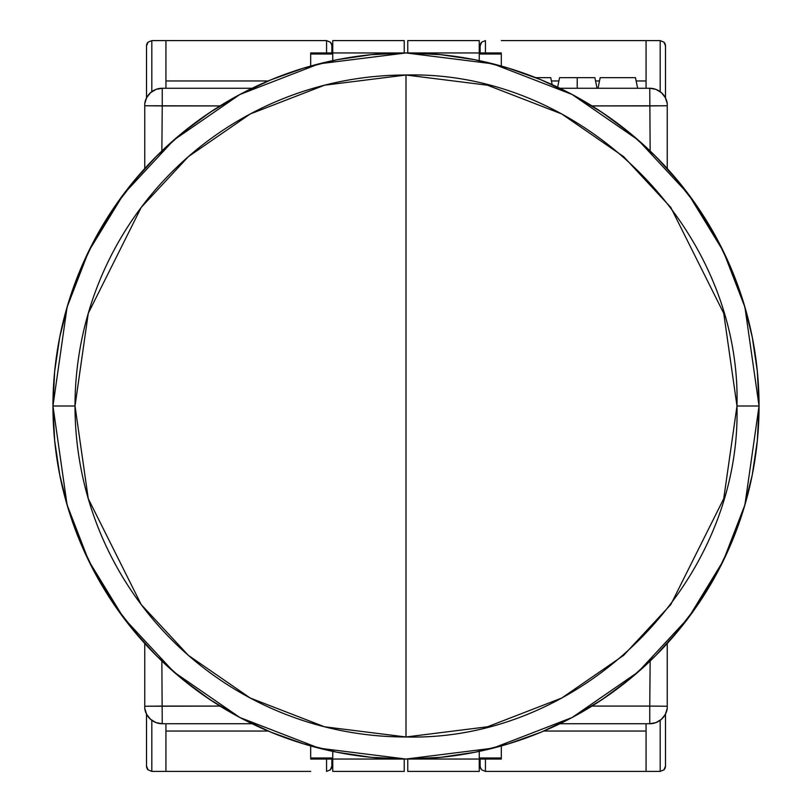 <?xml version="1.0" encoding="UTF-8"?>
<svg xmlns="http://www.w3.org/2000/svg" width="812" height="812" viewBox="0 0 812 812"><rect width="100%" height="100%" fill="white"/><g stroke="black" fill="none" stroke-linecap="round" stroke-linejoin="round"><path stroke-width="1.22" d="M759.047 406A353.047 353.047 0 0 1 406 759.047L492.904 748.177L572.135 717.514L638.141 671.991L688.434 617.831L723.34 560.706L744.919 504.851L759.047 406L736.981 406C741.539 229.146 582.854 70.461 406 75.019L406 736.981C582.854 741.539 741.539 582.854 736.981 406L723.736 498.669L670.783 604.585L623.626 655.365L561.752 698.036L487.474 726.791L406 736.981L406 75.019A330.981 330.981 0 0 0 75.019 406A330.981 330.981 0 0 0 406 736.981L324.526 726.791L250.248 698.036L188.374 655.365L141.217 604.585L88.264 498.669L75.019 406L52.953 406L67.081 504.851L88.66 560.706L123.566 617.831L173.859 671.991L239.865 717.514L319.096 748.177L406 759.047A353.047 353.047 -90 0 1 52.953 406L75.019 406L88.264 313.33L141.217 207.415L188.374 156.635L250.248 113.964L324.526 85.209L406 75.019L487.474 85.209L561.752 113.964L623.626 156.635L670.783 207.415L723.736 313.33L736.981 406L759.047 406L744.919 307.149L723.34 251.294L688.434 194.169L638.141 140.009L572.135 94.486L492.904 63.823L406 52.953A353.047 353.047 -90 0 1 759.047 406L757.342 371.399L752.257 337.122L743.843 303.515L732.17 270.893L717.361 239.581L699.548 209.861L678.903 182.03L655.639 156.361L629.97 133.097L602.139 112.452L572.419 94.639L541.107 79.83L508.485 68.157L474.878 59.743L440.601 54.658L406 52.953L319.096 63.823L239.865 94.486L173.859 140.009L123.566 194.169L88.66 251.294L67.081 307.149L52.953 406A353.047 353.047 0 0 1 406 52.953L371.399 54.658L337.122 59.743L303.515 68.157L270.893 79.83L239.581 94.639L209.861 112.452L182.03 133.097L156.361 156.361L133.097 182.03L112.452 209.861L94.639 239.581L79.83 270.893L68.157 303.515L59.743 337.122L54.658 371.399L52.953 406L54.658 440.601L59.743 474.878L68.157 508.485L79.83 541.107L94.639 572.419L112.452 602.139L133.097 629.97L156.361 655.639L182.03 678.903L209.861 699.548L239.581 717.361L270.893 732.17L303.515 743.843L337.122 752.257L371.399 757.342L406 759.047L440.601 757.342L474.878 752.257L508.485 743.843L541.107 732.17L572.419 717.361L602.139 699.548L629.97 678.903L655.639 655.639L678.903 629.97L699.548 602.139L717.361 572.419L732.17 541.107L743.843 508.485L752.257 474.878L757.342 440.601L759.047 406M557.641 87.178L559.569 77.668L577.231 77.668L577.231 88.264L577.231 77.668C599.997 77.668 599.997 77.668 577.231 77.668L594.881 77.668L597.033 88.264M535.768 77.668L550.749 77.668L535.768 77.668M600.169 77.668L635.481 77.668L637.633 88.264L635.481 77.668L600.169 77.668L598.018 88.264L600.169 77.668M649.752 105.915L591.978 105.915L667.251 105.763L667.251 103.591A17.651 17.651 0 0 0 649.752 88.264L650.148 150.981L649.752 88.264A17.651 17.651 0 0 1 667.251 103.591L667.251 105.763L649.752 105.915M596.85 108.991L613.324 120.247M625.961 129.849L641.49 142.973M657.111 157.843L655.68 156.401M247.081 90.741L252.116 88.264L162.248 88.264L162.248 105.915L144.749 105.763L220.022 105.915L162.248 105.915L162.248 88.264A17.651 17.651 0 0 0 144.749 103.591L144.749 168.541L154.93 157.802M242.981 92.852L238.535 95.197L242.981 92.852M170.51 142.973L186.039 129.849M198.676 120.247L215.15 108.991M162.248 105.915L161.852 150.981L162.248 105.915M162.248 706.085L220.022 706.085L144.749 706.237L144.749 708.409A17.651 17.651 0 0 0 162.248 723.736L161.852 661.019L162.248 723.736A17.651 17.651 0 0 1 144.749 708.409L144.749 706.237L162.248 706.085M215.15 703.009L198.676 691.753M186.039 682.151L170.51 669.027M154.889 654.157L156.32 655.599M667.251 643.459L667.251 708.409A17.651 17.651 0 0 1 649.752 723.736L649.752 706.085L591.978 706.085L649.752 706.085L649.752 723.736A17.651 17.651 0 0 0 667.251 708.409L667.251 706.237L649.752 706.085L650.148 661.019L649.752 706.085L667.251 706.237L667.251 643.459L657.07 654.198M641.49 669.027L625.961 682.151M613.324 691.753L596.85 703.009M569.019 719.148L573.465 716.803L569.019 719.148M721.492 247.558L698.909 208.917M696.737 205.72L671.28 173.057M671.28 638.942L696.737 606.28M698.909 603.083L721.492 564.442M655.325 655.954L652.767 658.481M667.251 168.541L667.251 105.763L667.251 168.541L652.746 153.509M552.16 84.631L550.749 77.668L552.16 84.631M577.231 77.668C554.454 77.668 554.454 77.668 577.231 77.668M587.32 103.073L591.978 105.915M578.905 98.191L581.209 99.5M573.678 95.319L577.078 97.176M569.05 92.862L573.475 95.207M565.862 91.228L568.288 92.466M667.251 103.591L665.312 97.582L661.384 92.639L655.964 89.391L649.752 88.264L559.884 88.264L564.908 90.741M243.762 92.446L246.107 91.238M235.439 96.892L238.403 95.268M224.68 103.083L229.319 100.343M144.749 643.459L144.749 706.237L144.749 643.459L159.254 658.491M90.508 564.442L113.091 603.083M115.263 606.28L140.72 638.942M140.72 173.057L115.263 205.72M113.091 208.917L90.508 247.558M156.675 156.046L159.233 153.519M144.749 103.591A17.651 17.651 0 0 1 162.248 88.264L156.036 89.391L150.616 92.639L146.688 97.582L144.749 103.591L144.749 168.541M224.68 708.927L220.022 706.085M233.095 713.809L230.791 712.5M238.322 716.681L234.922 714.824M242.95 719.138L238.525 716.793M246.137 720.772L243.712 719.533M144.749 708.409L146.688 714.418L150.616 719.361L156.036 722.609L162.248 723.736L252.116 723.736L247.092 721.259M564.919 721.259L559.884 723.736L649.752 723.736L655.964 722.609L661.384 719.361L665.312 714.418L667.251 708.409M568.238 719.554L565.893 720.762M576.561 715.108L573.597 716.732M587.32 708.917L582.681 711.657M649.752 88.264L559.884 88.264M252.116 88.264L162.248 88.264M162.248 723.736L252.116 723.736M559.884 723.736L649.752 723.736M332.747 759.047L310.681 759.047L332.747 759.047L332.747 771.4L404.234 771.4L404.234 759.037L332.747 759.047L332.747 751.364L332.747 759.047L404.234 759.047L404.234 771.4L332.747 771.4L332.747 759.047M310.681 52.953L332.747 52.953L332.747 40.6L404.234 40.6L404.234 52.953L404.234 40.6L332.747 40.6L332.747 52.953L310.681 52.953L310.681 54.018L332.747 54.018L310.681 54.018L310.681 66.066L310.681 52.953M404.234 52.963L332.747 52.953L332.747 60.636L332.747 52.953L404.234 52.963M310.681 757.982L310.681 745.934L310.681 757.982L332.747 757.982L310.681 757.982M331.864 766.102L331.864 759.047L331.864 766.102A5.298 5.298 0 0 1 330.311 769.847L331.864 766.102L330.311 769.847L326.566 771.4L330.311 769.847A5.298 5.298 0 0 0 331.864 766.102M326.566 759.047L326.566 771.4L326.566 759.047M326.566 40.6L326.566 52.953L326.566 40.6L330.311 42.153L326.566 40.6L310.681 40.6L326.566 40.6M331.458 43.868L330.311 42.153A5.298 5.298 0 0 1 331.864 45.868L331.458 43.868L331.864 45.898A5.298 5.298 0 0 0 330.311 42.153L331.732 44.721M331.864 52.953L331.864 45.898L331.864 52.953M268.183 731.033L165.932 731.033L268.183 731.033M310.681 771.4L165.932 771.4L165.932 723.736L165.932 771.4L310.681 771.4M165.932 80.967L268.183 80.967L165.932 80.967M165.932 40.6L310.681 40.6L165.932 40.6L165.932 88.264L165.932 40.6L151.814 40.6L165.932 40.6M151.814 771.4L165.932 771.4L151.814 771.4L148.068 769.847A5.298 5.298 0 0 1 146.515 766.102A5.298 5.298 0 0 0 148.068 769.847L146.515 766.102L148.068 769.847L151.814 771.4L151.814 720.325L151.814 771.4M151.814 91.675L151.814 40.6L148.068 42.153L146.515 45.898L146.515 97.907L146.515 45.898L148.068 42.153L151.814 40.6L151.814 91.675M146.515 714.093L146.515 766.102L146.515 714.093M148.068 42.153A5.298 5.298 0 0 0 146.515 45.898A5.298 5.298 0 0 1 148.068 42.153L147.429 42.914M479.253 52.953L501.319 52.953L479.253 52.953L479.253 40.6L407.766 40.6L407.766 52.963L479.253 52.953L479.253 60.636L479.253 52.953L407.766 52.953L407.766 40.6L479.253 40.6L479.253 52.953M501.319 759.047L479.253 759.047L479.253 771.4L407.766 771.4L407.766 759.047L407.766 771.4L479.253 771.4L479.253 759.047L501.319 759.047L501.319 757.982L479.253 757.982L501.319 757.982L501.319 745.934L501.319 759.047M407.766 759.037L479.253 759.047L479.253 751.364L479.253 759.047L407.766 759.037M501.319 54.018L501.319 66.066L501.319 54.018L479.253 54.018L501.319 54.018M480.136 45.898L480.136 52.953L480.136 45.898A5.298 5.298 0 0 1 481.689 42.153L480.136 45.898L481.689 42.153L485.434 40.6L481.689 42.153A5.298 5.298 0 0 0 480.136 45.898M485.434 52.953L485.434 40.6L485.434 52.953M485.434 771.4L485.434 759.047L485.434 771.4L481.689 769.847L485.434 771.4L501.319 771.4L485.434 771.4M480.542 768.132L481.689 769.847A5.298 5.298 0 0 1 480.136 766.132L480.542 768.132L480.136 766.102A5.298 5.298 0 0 0 481.689 769.847L480.268 767.279M480.136 759.047L480.136 766.102L480.136 759.047M551.419 80.967L558.9 80.967L551.419 80.967M595.551 80.967L599.5 80.967L595.551 80.967M636.151 80.967L646.068 80.967L636.151 80.967M501.319 40.6L646.068 40.6L646.068 88.264L646.068 40.6L501.319 40.6M646.068 731.033L543.817 731.033L646.068 731.033M646.068 771.4L501.319 771.4L646.068 771.4L646.068 723.736L646.068 771.4L660.186 771.4L646.068 771.4M660.186 40.6L646.068 40.6L660.186 40.6L663.932 42.153A5.298 5.298 0 0 1 665.485 45.898A5.298 5.298 0 0 0 663.932 42.153L665.485 45.898L663.932 42.153L660.186 40.6L660.186 91.675L660.186 40.6M660.186 720.325L660.186 771.4L663.932 769.847L665.485 766.102L665.485 714.093L665.485 766.102L663.932 769.847L660.186 771.4L660.186 720.325M665.485 97.907L665.485 45.898L665.485 97.907M663.932 769.847A5.298 5.298 0 0 0 665.485 766.102A5.298 5.298 0 0 1 663.932 769.847L664.571 769.086M330.941 769.086L330.311 769.847M330.311 42.153L330.941 42.914M148.058 769.847L147.429 769.086M481.059 42.914L481.689 42.153M481.689 769.847L481.059 769.086M663.942 42.153L664.571 42.914"/></g></svg>
